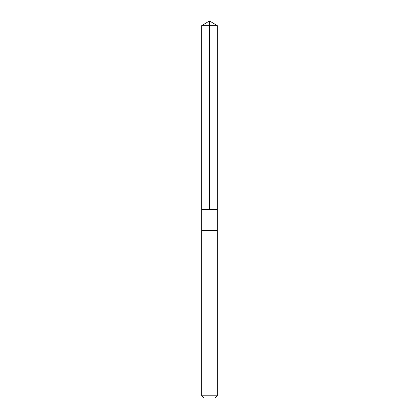 <?xml version="1.0" encoding="UTF-8"?>
<svg xmlns="http://www.w3.org/2000/svg" width="419" height="419" viewBox="0 0 419 419"><rect width="100%" height="100%" fill="white"/><g stroke="black" fill="none" stroke-linecap="round" stroke-linejoin="round"><path stroke-width="0.63" d="M201.67 209.5L217.33 209.5L217.335 25.659L201.665 25.659L201.67 209.5L217.33 209.5L217.33 230.45L201.67 230.45L201.67 209.5M206.667 230.45L201.665 230.45L201.665 395.787L217.335 395.787L217.335 230.45L206.667 230.45M217.335 395.787L215.073 398.05L203.927 398.05L201.665 395.787M209.5 209.5L209.5 20.95L201.665 25.659M209.5 20.95L217.335 25.659"/></g></svg>
